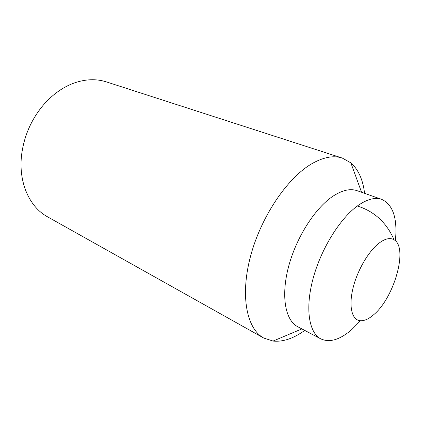 <?xml version="1.0" encoding="UTF-8"?>
<svg xmlns="http://www.w3.org/2000/svg" width="421" height="421" viewBox="0 0 421 421"><rect width="100%" height="100%" fill="white"/><g stroke="black" fill="none" stroke-linecap="round" stroke-linejoin="round"><path stroke-width="0.63" d="M378.937 243.222C368.596 251.211 357.597 269.961 353.182 287.454C348.73 304.967 351.393 318.492 358.855 320.46C363.176 321.491 368.143 319.555 373.759 314.65C394.256 297.715 408.444 247.485 394.077 239.796C390.12 237.449 385.073 238.586 378.937 243.222M304.73 330.406C293.595 338.489 283.038 342.041 273.055 341.068L263.72 338.037L47.515 216.804C29.307 206.974 18.024 181.893 21.724 153.949C24.207 135.888 31.228 119.811 42.784 105.718C51.999 94.914 62.35 87.384 73.833 83.132C85.405 79.053 96.267 78.648 106.418 81.906L342.299 158.07L350.867 162.859C358.371 169.516 362.939 179.678 364.581 193.339M263.72 338.037C246.843 328.933 240.033 296.337 250.379 256.868C260.641 217.446 286.89 178.351 311.403 163.985C323.154 157.175 333.453 155.207 342.299 158.07M360.471 320.739L351.756 329.564C339.989 339.779 329.68 342.889 320.834 338.889L297.7 326.701C285.317 320.397 280.786 296.242 288.517 266.856C296.189 237.502 315.261 207.758 333.258 196.007C342.405 190.124 350.351 188.355 357.087 190.697L381.747 199.38C393.067 204.695 397.608 218.499 395.382 240.791M320.834 338.889C308.882 332.822 304.951 308.398 313.15 278.307C321.291 248.253 340.6 217.541 358.418 205.232C367.475 199.07 375.253 197.117 381.747 199.38M394.077 239.796C386.62 222.667 374.38 211.4 357.366 205.99M361.56 192.276L350.867 162.859M301.899 328.912L273.055 341.068"/></g></svg>
